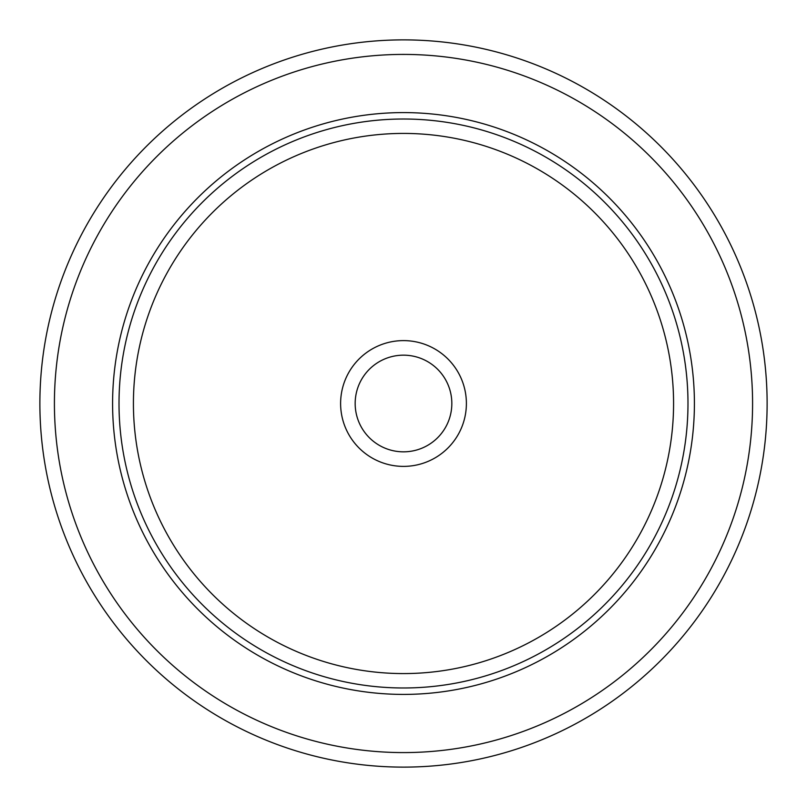 <?xml version="1.0" encoding="UTF-8"?>
<svg xmlns="http://www.w3.org/2000/svg" width="807" height="807" viewBox="0 0 807 807"><rect width="100%" height="100%" fill="white"/><g stroke="black" fill="none" stroke-linecap="round" stroke-linejoin="round"><path stroke-width="1.21" d="M722.608 577.832A363.624 363.624 0 0 1 229.168 722.608A363.624 363.624 0 0 1 84.392 229.168A363.624 363.624 0 0 1 577.832 84.392A363.624 363.624 0 0 1 722.608 577.832A363.624 363.624 0 0 1 229.168 722.608A363.624 363.624 0 0 1 84.392 229.168A363.624 363.624 0 0 1 577.832 84.392A363.624 363.624 0 0 1 722.608 577.832M148.206 264.03A290.903 290.903 0 0 1 542.97 148.206A290.903 290.903 0 0 1 658.794 542.97A290.903 290.903 0 0 1 264.03 658.794A290.903 290.903 0 0 1 148.206 264.03M348.311 373.348A62.885 62.885 0 0 1 433.652 348.311A62.885 62.885 0 0 1 458.689 433.652A62.885 62.885 0 0 1 373.348 458.689A62.885 62.885 0 0 1 348.311 373.348M361.082 380.329A48.339 48.339 0 0 0 380.329 445.918A48.339 48.339 0 0 0 445.918 426.671A48.339 48.339 0 0 0 426.671 361.082A48.339 48.339 0 0 0 361.082 380.329M709.847 570.862A349.078 349.078 0 0 1 236.138 709.847A349.078 349.078 0 0 1 97.153 236.138A349.078 349.078 0 0 1 570.862 97.153A349.078 349.078 0 0 1 709.847 570.862M153.844 267.107A284.488 284.488 0 0 1 539.893 153.844A284.488 284.488 0 0 1 653.156 539.893A284.488 284.488 0 0 1 267.107 653.156A284.488 284.488 0 0 1 153.844 267.107M166.484 274.017A270.083 270.083 0 0 1 532.983 166.484A270.083 270.083 0 0 1 640.516 532.983A270.083 270.083 0 0 1 274.017 640.516A270.083 270.083 0 0 1 166.484 274.017"/></g></svg>
